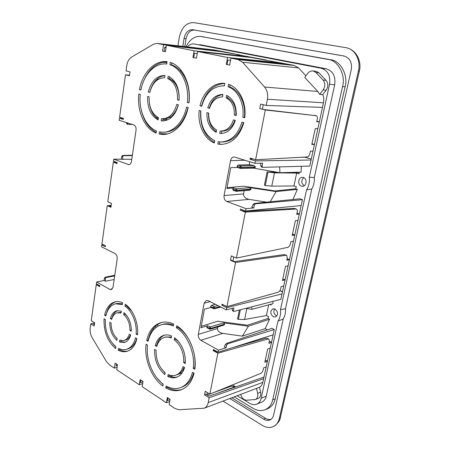 <?xml version="1.0" encoding="UTF-8"?>
<svg xmlns="http://www.w3.org/2000/svg" width="450" height="450" viewBox="0 0 450 450"><rect width="100%" height="100%" fill="white"/><g stroke="black" fill="none" stroke-linecap="round" stroke-linejoin="round"><path stroke-width="0.67" d="M156.099 327.414L155.317 326.317M157.269 324.703L158.22 326.031M177.964 45.804L179.263 37.547C181.53 27.473 186.373 22.494 193.792 22.613L346.236 47.723C355.162 49.292 361.041 60.373 358.408 71.021L279.321 418.5C278.398 422.286 276.508 424.941 273.645 426.465C270.107 428.13 266.316 427.764 262.271 425.357L223.014 401.096M163.997 134.438L164.098 133.791M166.32 119.722L166.506 118.541M172.479 80.601L172.693 79.262M182.801 46.361L184.061 38.447C185.422 32.49 188.286 29.576 192.645 29.694L343.946 55.991C349.819 57.825 352.254 62.392 351.259 69.688L273.617 415.086C273.071 417.353 271.941 418.933 270.214 419.827C268.172 420.767 265.978 420.553 263.638 419.175L229.798 398.543M183.555 370.339L182.863 369.917M344.447 56.104L194.636 30.06C190.282 29.942 187.425 32.844 186.058 38.779L184.804 46.592M231.744 397.811L265.455 418.286C267.39 419.439 269.263 419.771 271.08 419.293M274.601 308.869C273.212 311.614 273.819 313.937 276.412 315.827L276.851 316.001M273.308 316.794C270.062 313.819 269.921 311.158 272.886 308.818L274.978 309.026C278.235 311.963 278.398 314.623 275.468 316.997L273.308 316.794M313.279 71.004L312.846 70.942C310.854 70.813 309.144 71.657 307.71 73.474L304.734 77.451L317.796 91.479L319.686 94.359L323.134 89.927C325.406 86.394 325.378 83.104 323.061 80.049L315.911 72.484L313.279 71.004M312.846 70.942L316.215 71.286L318.892 72.788L326.025 80.314C328.387 83.413 328.41 86.754 326.093 90.337L322.729 94.652L319.686 94.359M194.074 47.655L192.932 47.52M193.523 47.537L197.213 48.009M303.728 177.638C300.999 180.546 301.168 183.246 304.228 185.749M301.455 186.12C297.422 185.04 298.024 177.362 302.152 177.328L303.317 177.474C307.344 178.504 306.799 186.193 302.704 186.272L301.455 186.12M222.491 96.896C216.326 97.087 211.995 100.913 209.503 108.371L207.748 107.904C210.589 99.056 215.646 94.573 222.924 94.455L222.491 96.896M206.933 112.618L208.682 113.096C208.491 121.112 211.134 126.748 216.607 130.005L216.186 132.384C209.7 128.644 206.618 122.057 206.933 112.618M219.724 133.425L220.151 131.04L220.849 131.079C226.71 130.832 230.917 127.097 233.471 119.869L235.339 120.381C232.47 128.807 227.644 133.183 220.86 133.504L219.724 133.425L221.276 133.459L221.704 131.102M236.233 115.515L234.366 115.014C234.562 106.678 231.812 100.941 226.108 97.802L226.547 95.344C233.342 98.921 236.571 105.643 236.233 115.515M224.449 85.894L224.201 85.866C213.12 85.922 205.616 92.728 201.696 106.284L199.986 105.829C202.944 92.278 213.666 82.108 224.578 83.407L224.882 83.441L224.201 85.866M199.192 110.503L200.897 110.964C200.109 125.331 204.716 135.219 214.718 140.642L214.301 142.987C204.058 138.831 197.516 124.504 199.192 110.503M217.817 144.073L218.239 141.716L221.057 141.986C231.002 141.368 237.949 134.764 241.909 122.175L243.799 122.692C239.535 136.451 231.986 143.691 221.158 144.399L217.817 144.073L219.369 144.073L219.757 141.924M244.721 117.782L242.826 117.276C244.597 103.753 237.836 89.983 228.088 86.749L228.532 84.291C239.282 87.699 246.769 102.909 244.721 117.782M164.627 77.743C157.399 77.929 152.46 82.817 149.805 92.419L148.303 92.019C151.234 81.118 156.791 75.6 164.976 75.459L164.627 77.743M147.651 96.413L149.141 96.823C148.849 106.959 151.954 113.918 158.456 117.703L158.113 119.914C150.739 115.701 147.251 107.871 147.651 96.413M161.167 120.831L161.511 118.614L162.422 118.693C169.245 118.429 174.032 113.653 176.782 104.377L178.397 104.816C175.376 115.245 170.055 120.623 162.422 120.949L161.167 120.831L162.748 120.892L163.086 118.721M179.134 100.254L177.514 99.827C177.823 89.201 174.572 82.091 167.754 78.502L168.114 76.213C175.882 80.173 179.556 88.189 179.134 100.254M166.748 64.013L166.731 64.013C155.115 62.364 143.736 74.379 140.912 90.045L139.449 89.651C142.414 72.861 154.614 59.901 167.096 61.712L166.731 64.013M138.819 93.999L140.276 94.399C138.527 110.323 145.558 126.546 156.42 130.882L156.083 133.065C144.428 128.447 136.907 111.043 138.819 93.999M159.114 134.032L159.452 131.844L162.636 132.216C172.952 132.66 183.459 122.029 186.553 107.044L188.201 107.499C184.933 123.525 173.717 134.904 162.726 134.466L159.114 134.032L160.689 134.055L160.993 132.103M188.966 102.881L187.312 102.442C189.512 85.404 181.333 68.068 169.903 64.721L170.257 62.409C182.565 65.886 191.402 84.566 188.966 102.881M255.606 159.744L307.226 156.938C308.441 156.673 309.319 155.554 309.864 153.579L310.387 151.149L312.992 151.149L311.068 160.014L255.375 160.914L250.009 159.227L250.234 158.062L255.606 159.744L265.314 109.98L259.779 108.585L260.651 104.057L266.203 105.429L267.407 99.253C268.206 94.393 267.249 90.321 264.555 87.019L242.589 62.246L238.162 59.608L230.929 58.163L229.686 65.126L226.305 64.423L227.531 57.482L197.567 51.491L196.459 58.191L192.971 57.465L194.068 50.788L166.433 45.259L165.442 51.716L162.562 51.12L163.541 44.685L157.118 43.414L153.478 44.241L131.648 57.038C129.066 58.725 127.44 61.594 126.782 65.649L126.051 70.898L129.999 71.871L129.448 75.763L125.511 74.767L119.599 117.203L123.441 118.406L123.3 119.413L119.458 118.204L123.188 118.322M112.343 288.945L109.924 289.434L111.229 289.671L113.057 287.151L117.208 258.817C117.383 256.416 116.691 254.694 115.121 253.654L101.537 246.791L101.801 244.912L105.362 246.701L105.491 245.79L101.925 244.007L107.269 205.661L110.919 207.281L111.459 203.439L107.803 201.842L113.332 162.163L117.079 163.581L117.214 162.607L113.468 161.196L113.749 159.182L128.824 164.666C130.207 164.503 131.085 163.434 131.462 161.454L136.058 130.084C136.26 127.457 135.517 125.741 133.824 124.931L119.166 120.285L119.458 118.204M109.924 289.434L96.632 281.998L104.068 280.479L105.367 281.199L114.171 279.534M117.096 367.29L114.351 368.128L109.406 364.838L106.425 361.558L92.16 337.635C90.478 334.642 89.826 331.47 90.203 328.118L90.799 323.843L94.196 325.963L94.646 322.779L91.243 320.676L96.255 284.698L99.731 286.661L99.855 285.778L96.379 283.821L96.632 281.998M114.351 368.128L115.11 363.144L117.489 364.714L116.724 369.714L139.314 384.756L140.158 379.626L143.016 381.51L142.166 386.651L166.416 402.789L167.344 397.519L170.089 399.324L169.149 404.612L174.96 408.482L178.993 409.736L204.114 408.218C206.257 407.295 207.624 405.422 208.215 402.593L209.16 397.749L204.547 394.869L205.239 391.286L209.857 394.149L217.851 353.211L213.103 350.533L213.773 350.269L216.911 352.035L217.463 351.877M217.862 326.936L217.547 328.551C217.485 331.003 219.251 332.618 222.846 333.388L200.841 340.273L218.453 350.123L218.047 352.209L213.294 349.537L213.103 350.533M200.841 340.273C198.906 338.918 198.067 336.949 198.338 334.361L204.109 303.221L206.331 300.448L208.237 300.701L226.316 309.831L226.738 307.676L221.844 305.218L222.047 304.183L226.941 306.636L235.553 262.502L230.518 260.269L231.362 255.887L236.413 258.092L245.379 212.141L240.182 210.172L244.288 211.388L294.204 208.389L296.016 209.031L245.379 212.141M245.599 211.016L301.185 205.56L302.462 199.688L299.835 198.793L254.301 203.434L253.091 204.576L251.848 207.219L253.8 207.945L246.054 208.671L245.599 211.016L240.396 209.053L240.182 210.172M246.054 208.671L226.783 201.465C224.668 200.374 223.763 198.405 224.066 195.547L230.541 160.627C231.081 158.344 232.273 157.106 234.124 156.921L254.903 163.35L262.671 163.192L262.074 166.185L262.603 167.361L309.752 166.072L311.068 160.014M255.375 160.914L254.903 163.35M194.828 369.293L193.219 368.331C195.368 353.396 187.459 334.704 176.349 327.752L176.704 325.749C188.657 333.113 197.207 353.267 194.828 369.293M165.78 387.939L166.118 386.038C171.129 388.749 175.972 389.272 180.653 387.608C186.429 385.29 190.373 380.194 192.482 372.313L194.079 373.281C191.852 381.718 187.65 387.186 181.485 389.678C176.428 391.489 171.191 390.909 165.78 387.939L167.287 387.382L167.411 386.696M146.059 344.205L147.482 345.066C145.755 359.151 152.595 376.487 163.164 384.137L162.833 386.032C151.493 377.865 144.174 359.269 146.059 344.205M173.284 326.031C169.178 324.157 165.246 323.719 161.482 324.72C154.682 326.863 150.221 332.376 148.106 341.263L146.683 340.414C148.928 330.829 153.709 324.894 161.038 322.599C165.054 321.548 169.251 322.026 173.632 324.034L173.284 326.031M185.282 363.566L183.713 362.627C184.028 352.952 180.872 345.313 174.251 339.711L174.6 337.725C182.149 343.991 185.709 352.603 185.282 363.566M167.794 376.47L168.137 374.541C170.831 375.795 173.424 375.998 175.916 375.148C179.291 373.871 181.654 371.014 182.998 366.57L184.567 367.515C183.094 372.544 180.461 375.784 176.67 377.229C173.829 378.202 170.871 377.949 167.794 376.47L169.307 375.936L169.459 375.075M154.665 349.414L156.116 350.297C155.824 359.539 158.833 366.998 165.161 372.673L164.824 374.597C157.652 368.235 154.26 359.837 154.665 349.414M171.208 337.956C168.846 336.977 166.584 336.797 164.424 337.416C160.678 338.636 158.13 341.651 156.763 346.461L155.306 345.583C156.797 340.104 159.66 336.679 163.901 335.301C166.343 334.614 168.891 334.839 171.551 335.97L171.208 337.956M137.492 334.896L136.108 334.069C137.199 323.556 132.114 310.956 124.965 306.113L125.252 304.228C133.138 309.442 138.763 323.364 137.492 334.896M118.232 350.218L118.513 348.401C121.241 349.757 123.902 350.072 126.501 349.346C130.916 347.906 133.926 344.064 135.512 337.815L136.89 338.653C135.186 345.51 131.918 349.729 127.091 351.315C124.211 352.125 121.258 351.765 118.232 350.218L119.751 349.779L119.869 348.998M104.068 318.78L105.334 319.545C104.951 331.059 108.478 340.127 115.909 346.748L115.633 348.564C107.46 341.325 103.607 331.397 104.068 318.78M122.293 304.588L115.571 303.806C110.672 305.145 107.438 309.184 105.862 315.923L104.591 315.163C106.284 307.727 109.823 303.277 115.211 301.809C117.591 301.292 120.043 301.596 122.574 302.709L122.293 304.588M131.293 331.178L129.926 330.362C129.954 323.674 127.873 318.42 123.671 314.589L123.958 312.705C128.959 317.132 131.406 323.291 131.293 331.178M119.486 342L119.767 340.161L123.953 340.481C126.512 339.694 128.306 337.562 129.347 334.086L130.708 334.907C129.549 339.007 127.479 341.522 124.498 342.456L119.486 342L121.005 341.578L121.157 340.582M109.811 322.256L111.099 323.038C111.071 329.507 113.091 334.671 117.152 338.535L116.876 340.369C112.061 335.891 109.704 329.856 109.811 322.256M121.011 313.043L117.298 312.761C114.564 313.515 112.68 315.726 111.639 319.387L110.346 318.611C111.504 314.274 113.692 311.659 116.899 310.77L121.297 311.164L121.011 313.043M207.748 107.904L209.588 108.073M209.312 108C211.815 99.979 216.343 95.507 222.902 94.584M216.321 131.625C210.831 127.614 208.215 121.416 208.474 113.04M220.849 131.079L222.401 131.119C228.144 130.894 232.318 127.277 234.917 120.268M221.636 133.493L221.276 133.459M234.366 115.014L235.912 115.099C236.109 106.785 233.364 101.059 227.666 97.926L226.108 97.802M236.261 115.189L235.912 115.099M227.666 97.926L227.998 96.081M201.769 105.986L199.986 105.829M224.876 83.486C213.283 84.251 205.509 91.733 201.555 105.93M200.722 110.919C199.879 125.589 204.441 136.052 214.419 142.318M221.057 141.986L222.604 141.992C232.431 141.401 239.344 134.927 243.36 122.574M219.369 144.073L221.934 144.388M242.826 117.276L244.361 117.354C246.139 103.866 239.389 90.129 229.646 86.906L228.088 86.749M244.761 117.456L244.361 117.354M229.646 86.906L230.012 84.876M149.867 92.143L148.303 92.019M150.188 90.922C152.972 81.658 157.894 76.551 164.959 75.6M158.226 119.188C153.562 116.061 150.643 110.914 149.468 103.753M162.422 118.693L164.002 118.755C170.724 118.513 175.483 113.856 178.284 104.788M163.215 120.949L162.748 120.892M177.514 99.827L179.094 99.934C179.409 89.336 176.158 82.249 169.346 78.666L167.754 78.502M169.346 78.666L169.616 76.927M140.963 89.775L139.449 89.651M167.091 61.785C155.807 62.308 147.634 69.654 142.566 83.829M141.165 109.648C143.612 120.594 148.618 128.177 156.184 132.407M162.636 132.216L164.216 132.249C175.691 131.597 183.639 123.334 188.061 107.46M160.689 134.055L163.513 134.46M187.312 102.442L188.888 102.549C191.087 85.556 182.925 68.259 171.495 64.918L169.903 64.721M171.495 64.918L171.799 62.972M166.118 47.306L164.756 47.16L164.104 51.441M222.013 51.744L222.064 51.463M163.541 44.685L219.493 50.962L214.329 49.973L157.118 43.414M194.068 50.788L244.789 56.256L236.931 54.562L239.619 54.866L220.652 51.564L166.433 45.259M197.229 53.55L194.451 53.258L193.736 57.623M197.567 51.491L251.308 57.527L288.636 64.378L230.929 58.163M227.531 57.482L277.307 62.584L271.243 61.234M227.053 64.575L227.857 60.041L230.546 60.306M305.955 75.814L298.564 67.894L294.3 65.475L288.636 64.378M266.203 105.429L322.481 107.409L323.477 102.814C324.073 99.922 323.82 97.2 322.729 94.652M259.779 108.585L264.111 109.569L316.097 115.706L265.314 109.98M250.009 159.227L252.754 158.856M262.395 109.136L263.256 104.698M312.992 151.149L314.443 144.461L311.839 144.428L315.259 128.604L317.858 128.711L319.337 121.905L316.733 121.764L317.272 119.272C317.593 117.383 317.25 116.201 316.254 115.734L316.097 115.706M238.022 165.06L249.176 164.683L254.031 165.476L240.744 165.943L238.022 165.06L237.054 166.241L237.549 167.513M249.176 164.683L249.75 161.713M224.066 195.547L243.534 193.922L244.153 190.693M237.476 167.513L230.766 167.631L226.879 188.528L233.708 187.903L232.751 189.096L233.263 190.311M243.534 193.922C243.433 196.661 245.278 198.478 249.064 199.373L266.687 202.168M236.413 258.092L287.764 247.365C288.973 246.932 289.839 245.79 290.351 243.934L290.841 241.672L293.439 241.256L294.789 235.029L292.191 235.417L295.369 220.708L297.968 220.382L299.346 214.054L296.741 214.346L297.242 212.029C297.523 210.549 297.27 209.576 296.483 209.104L296.016 209.031M221.844 305.218L223.178 304.751M232.959 260.904L233.73 256.922M242.679 210.78L242.837 209.976M230.518 260.269L231.188 260.117L234.518 261.591L284.304 254.559L286.065 255.279L235.553 262.502M226.941 306.636L278.111 292.213C279.321 291.701 280.17 290.548 280.671 288.754L281.143 286.571L283.742 285.958L285.041 279.962L282.442 280.547L285.508 266.366L288.107 265.843L289.429 259.74L286.83 260.241L287.314 258.007L286.667 255.364L286.065 255.279M226.738 307.676L282.015 293.918L280.834 299.351L234.006 311.428L232.656 310.882L232.262 309.96L233.46 310.562L233.668 311.389M233.46 310.562L233.989 307.896L226.316 309.831M210.982 307.502L204.458 309.116L200.993 327.752L207.72 325.671L206.797 326.902L207.017 327.814M215.331 304.284L211.579 305.269L210.639 306.495L210.876 307.446M218.453 350.123L226.091 347.738L224.308 346.753L225.433 344.514L226.586 343.361L271.868 328.348L274.281 329.552L271.479 342.467L268.892 343.316L269.336 341.235L268.881 339.047L268.054 338.974L217.851 353.211M267.418 329.822L265.14 328.669L242.342 336.15L222.846 333.388M218.047 352.209L273.139 334.834M232.509 347.647L266.389 338.113L268.054 338.974M209.857 394.149L260.634 373.444C261.832 372.803 262.665 371.632 263.143 369.934L263.582 367.897L266.169 366.952L267.384 361.344L264.797 362.272L267.654 349.037L270.248 348.165L271.479 342.467L269.826 341.612L269.213 341.814M204.547 394.869L205.892 394.234L209.031 396.186L263.964 377.111M206.966 394.903L207.411 392.631M215.443 351.208L215.528 350.792M204.114 408.218L259.521 387.276C261.191 386.286 262.294 384.654 262.822 382.371L263.621 378.703L209.16 397.749M166.416 402.789L169.701 401.518M170.032 399.639L167.473 400.629L167.957 397.918M170.499 376.459L173.16 375.66M178.841 373.973L182.031 373.016M183.949 369.399L182.964 369.737M142.667 383.603L139.314 384.756M140.782 380.042L140.349 382.674L142.971 381.78M183.904 367.808L184.545 367.588M116.381 363.983L116.089 365.901L117.366 365.512M90.799 323.843L94.618 322.959M94.466 324.028L93.487 324.253L94.359 324.799M112.809 315.546L113.546 315.332M96.255 284.698L97.532 284.473M98.775 285.171L98.241 285.266L99.804 286.144M103.286 244.688L101.801 244.912M107.269 205.661L111.184 205.414M111.088 206.078L109.328 206.19L110.97 206.916M113.332 162.163L116.044 162.169M117.203 162.669L115.431 162.669L117.112 163.305M131.782 159.3L113.749 159.182M144.219 119.002L144.523 119.014M162.945 119.61L167.906 119.773M156.099 117.562L158.158 117.557M169.296 117.54L171.276 117.534M125.511 74.767L129.516 75.308M157.101 79.014L158.479 79.2M173.121 81.169L174.499 81.354M129.493 75.465L127.693 75.229L129.465 75.673M174.623 81.523L173.301 81.349M158.259 79.329L156.949 79.155M148.095 72.624L148.562 72.653M183.442 74.987L184.213 75.038M193.219 368.331L194.726 367.796C195.322 363.049 195.075 358.132 193.995 353.036M191.436 344.79C188.117 336.994 183.594 331.172 177.874 327.324L176.349 327.752M177.874 327.324L177.992 326.638M180.653 387.608L182.154 387.039C187.588 384.885 191.419 380.211 193.646 373.016M167.287 387.382C172.401 390.189 177.379 390.853 182.233 389.374M147.454 345.049L147.386 346.033M156.982 378.073L163.097 384.519M148.388 340.082L146.683 340.414M173.458 325.035C169.819 323.662 166.331 323.421 163.007 324.304L162.253 324.534M161.803 322.414C154.879 324.934 150.345 330.789 148.202 339.975M183.713 362.627L185.22 362.115L185.153 357.007M181.98 346.731C180.281 343.575 178.211 341.083 175.77 339.255L174.251 339.711M175.77 339.255L175.866 338.715M175.916 375.148L177.424 374.614C180.456 373.483 182.689 371.031 184.118 367.245M177.412 376.931C174.786 377.606 172.086 377.274 169.307 375.936M165.099 373.027L161.511 368.887M157.112 345.302L155.306 345.583M171.371 337.027L165.943 336.971L164.424 337.416M156.825 345.127C158.203 340.026 160.819 336.69 164.672 335.115M136.108 334.069L137.588 333.658M131.766 311.181L126.495 305.764L124.965 306.113M126.495 305.764L126.574 305.229M126.501 349.346L128.014 348.902C132.12 347.591 135.028 344.143 136.733 338.558M119.751 349.779C122.49 351.174 125.19 351.602 127.845 351.062M112.984 343.986L115.864 347.062M115.982 301.669C110.987 303.407 107.702 307.783 106.121 314.803L104.591 315.163M122.422 303.722L117.101 303.463L115.571 303.806M129.926 330.362L131.338 329.985M127.474 316.598L125.196 314.224L123.671 314.589M125.196 314.224L125.252 313.853M123.953 340.481L125.471 340.059C127.716 339.384 129.392 337.629 130.506 334.783M125.246 342.197L121.005 341.578M117.118 338.766L115.779 337.174M111.977 318.308L110.346 318.611M121.123 312.311L117.298 312.761M111.87 318.24C112.911 314.297 114.846 311.76 117.675 310.641M239.58 55.08L266.13 60.008M219.493 50.962L234.827 53.938M179.061 94.86L179.128 94.449M322.481 107.409L319.337 121.905L316.811 121.393M317.858 128.711L314.443 144.461L311.946 143.933M301.371 166.303L301.05 172.136L279.984 172.716L279.613 166.894M299.25 172.187L299.076 173.829L296.674 173.076L293.94 185.951L271.772 186.131L274.477 172.862L296.674 173.076M232.751 189.096L235.429 190.052L236.385 188.854L249.716 187.605L276.103 191.588L297.36 189.371L295.639 188.797L296.319 186.733L293.94 185.951M297.36 189.371L292.916 199.496M301.185 205.56L299.346 214.054L296.927 213.474M297.968 220.382L294.789 235.029L292.399 234.439M293.439 241.256L289.429 259.74L287.066 259.138M288.107 265.843L285.041 279.962L283.32 279.202L282.707 279.343M283.742 285.958L282.015 293.918M273.049 301.359L272.88 303.733L251.871 309.33L245.79 308.391M271.164 304.189L271.074 305.027L269.983 304.504M268.684 304.853L266.406 315.562L268.599 316.631L267.981 318.454L269.561 319.23L265.14 328.669M270.248 348.165L267.384 361.344L265.753 360.461L265.14 360.681M266.169 366.952L263.621 378.703M259.521 387.276L260.618 392.169C261.146 395.235 260.381 397.294 258.334 398.346L255.409 399.516C257.417 398.481 258.165 396.456 257.642 393.435L260.618 392.169M237.167 395.764L249.688 403.296C252.157 404.73 254.503 405.017 256.731 404.156C259.003 403.155 260.488 401.186 261.18 398.25L277.988 321.075C280.069 317.88 280.896 314.061 280.479 309.623L306.54 189.939C308.829 186.154 309.752 181.901 309.319 177.193L329.563 84.212C330.654 75.707 327.848 70.386 321.137 68.242L193.984 43.92C191.548 43.684 189.349 44.674 187.386 46.884M319.343 121.888L317.43 121.427M314.449 144.428L312.564 143.938M237.054 166.241L239.771 167.136L240.744 165.943L241.431 167.4L255.42 166.877L255.341 167.299L241.403 167.541L240.514 168.441L240.103 168.379L239.749 167.271L237.032 166.382M253.507 168.154L255.341 167.299M253.721 168.188L279.984 172.716M255.42 166.877L254.031 165.476M260.691 163.232L260.758 165.763L261.512 167.012M295.639 188.797L274.972 190.924L243.726 186.204L227.031 187.712M249.716 187.605L251.1 188.961L249.739 190.254L236.244 191.312L235.732 191.239L235.406 190.187L232.729 189.231M270.208 201.808L276.103 191.588M302.462 199.688L255.364 203.822L254.374 205.048L253.8 207.945M296.398 209.076L294.204 208.389M299.368 213.941L297.546 213.407M294.823 234.889L293.017 234.349M286.571 255.319L284.304 254.559M289.468 259.56L287.685 259.02M285.092 279.743L283.32 279.202M232.217 308.346L232.262 309.96M251.758 306.849L251.871 309.33M224.601 324.433L210.786 328.562L210.285 329.209L223.808 325.159L224.674 324.067L223.341 322.864L248.394 326.222L242.342 336.15M269.561 319.23L248.394 326.222M201.263 326.284L217.738 321.216L247.41 325.198L267.981 318.454M226.091 347.738L226.603 345.156L225.433 344.514M274.281 329.552L227.565 343.89L226.603 345.156M268.768 338.991L266.389 338.113M271.558 342.118L269.826 341.612M267.469 360.951L265.753 360.461M256.523 388.412L257.642 393.435M240.722 394.425L240.75 394.543C241.808 398.109 243.748 399.994 246.566 400.202L255.409 399.516M232.425 384.947L235.581 386.814M230.833 385.594L231.604 386.055L213.733 392.569M104.068 280.479L104.389 278.218L105.255 277.166L114.795 275.265M105.367 281.199L105.244 278.685L105.964 277.554L114.699 275.946M121.365 158.963L121.719 156.471L122.614 155.453L132.379 155.227M122.766 159.48L122.636 156.808L123.379 155.728L132.322 155.599M167.451 133.909L160.751 133.672M132.474 124.504L127.693 124.335L127.558 122.946M126.54 122.619L126.472 123.075L127.412 123.373M127.086 124.116L126.472 123.075M187.498 83.205L187.38 83.919M175.292 112.629L174.87 113.31M246.847 308.554L244.62 319.489L266.406 315.562M309.319 177.193L314.308 177.559L334.682 84.864L329.563 84.212M306.54 189.939L311.799 188.977C313.74 185.541 314.572 181.732 314.308 177.559M280.479 309.623L285.474 308.762L311.799 188.977M277.988 321.075L283.219 319.027C284.985 316.103 285.733 312.683 285.474 308.762M261.18 398.25L266.276 396.129L283.219 319.027M266.276 396.129C265.567 399.099 264.06 401.091 261.748 402.109L256.731 404.156M193.984 43.92L194.366 43.982M321.137 68.242L326.149 68.76L199.766 44.634M326.149 68.76C332.949 70.926 335.796 76.292 334.682 84.864M206.797 326.902L209.25 328.224L210.172 326.987L207.72 325.671M213.356 308.717L213.103 307.89L210.617 306.619M236.143 386.769L234.771 386.876L231.604 386.055M160.487 339.733L159.851 338.743M153.861 329.473L153.281 328.573M234.18 396.894L253.001 408.274C256.888 410.698 260.927 411.204 265.112 409.781L267.604 408.774C271.676 406.817 274.213 403.493 275.22 398.807L345.077 86.805C348.514 75.375 340.414 60.446 330.621 59.743L200.751 36.461C194.828 35.899 189.906 39.319 185.985 46.727M240.334 309.797L238.404 319.382L244.62 319.489M239.372 310.044L237.583 318.96L238.404 319.382M274.477 172.862L267.092 171.894L277.734 172.328M289.558 172.451L299.216 172.553M271.772 186.131L265.314 185.513L267.992 172.187M265.314 185.513L264.42 185.209L267.092 171.894M265.112 409.781C269.19 407.818 271.727 404.488 272.739 399.78L342.546 86.614C345.983 75.127 337.866 60.126 328.05 59.422L200.751 36.461M358.408 71.021L359.353 71.145C361.879 60.986 356.282 49.714 346.236 47.723M279.321 418.5L280.479 417.094L359.353 71.156M184.061 38.447L186.058 38.779M265.455 418.286L263.638 419.175M194.636 30.06L192.645 29.694M182.413 122.04L181.794 122.017M244.789 56.256L244.693 56.779M277.194 63.146L277.307 62.584M238.162 59.608L294.3 65.475M242.589 62.246L298.564 67.894M264.555 87.019L317.796 91.479M267.407 99.253L323.477 102.814M300.572 157.303L304.875 157.202L311.271 159.075M245.143 160.251L230.541 160.627M249.064 199.373L226.783 201.465M282.459 291.859L279.866 290.689M210.172 301.674L204.109 303.221M217.547 328.551L198.338 334.361M208.215 402.593L262.822 382.371M128.07 164.537L129.566 164.498M147.746 124.054L147.054 124.031M182.807 121.41L182.312 121.264L182.796 121.433M157.528 43.481L214.734 50.04M326.093 90.337L323.134 89.927M304.875 157.202L304.391 157.14L304.875 157.202M260.758 165.763L262.074 166.185M233.708 187.903L236.385 188.854L237.077 190.311L251.1 188.961M254.374 205.048L253.091 204.576M223.341 322.864L210.172 326.987L210.808 328.444L224.674 324.067M211.579 305.269L214.065 306.529L217.817 305.539M209.689 394.043L207.101 394.988M105.244 278.685L104.389 278.218M122.636 156.808L121.719 156.471M149.012 126.602L150.075 126.63M179.522 124.858L180.405 124.886M151.954 68.13L152.983 68.226M180.174 70.678L181.502 70.796M166.061 47.694L164.7 47.542M162.63 62.184L166.961 62.623M171.776 63.107L172.215 63.152M326.025 80.314L323.061 80.049M318.892 72.788L315.911 72.484M251.021 189.377L237.049 190.446L236.244 191.312L233.055 190.282M255.364 203.822L254.301 203.434M209.464 329.136L209.227 328.343L206.775 327.021M220.191 306.737L214.672 308.115L214.121 308.796L220.899 307.097M210.639 306.495L213.126 307.766L214.065 306.529L214.695 307.991L219.915 306.602M227.565 343.89L226.586 343.361M234.771 386.876L216.883 393.463M105.964 277.554L105.255 277.166M122.614 155.453L123.379 155.728M239.749 167.271L241.431 167.4L239.749 167.271M237.049 190.446L235.406 190.187L237.049 190.446M209.227 328.343L210.808 328.444L209.227 328.343M214.695 307.991L213.109 307.89L214.695 307.991M201.189 36.529L203.782 36.872M328.05 59.422L330.621 59.743M342.546 86.614L345.077 86.805M272.739 399.78L275.22 398.807M280.429 417.336C279.945 420.739 277.684 423.782 273.645 426.465M163.007 324.304L161.482 324.72M245.458 56.289L245.351 56.858M277.909 62.606L277.791 63.208M314.331 115.267L316.254 115.734M311.276 159.047L305.094 157.236M302.946 157.174L304.391 157.14M282.493 291.701L279.951 290.548M262.434 167.333L261.343 166.984M237.386 167.484L240.514 168.441L253.941 168.188M206.966 327.786L210.285 329.209M210.825 307.418L214.121 308.796M127.693 124.335L126.917 124.087"/></g></svg>
